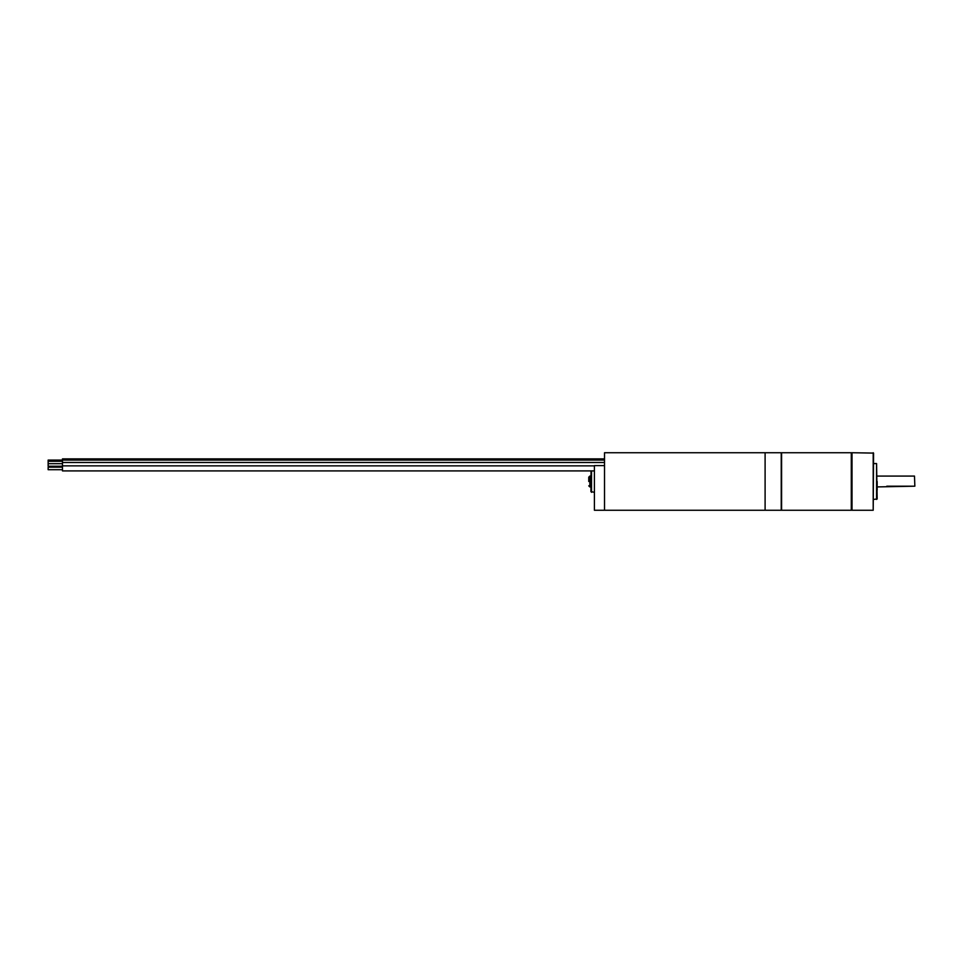 <?xml version="1.0" encoding="UTF-8"?>
<svg xmlns="http://www.w3.org/2000/svg" width="963" height="963" viewBox="0 0 963 963"><rect width="100%" height="100%" fill="white"/><g stroke="black" fill="none" stroke-linecap="round" stroke-linejoin="round"><path stroke-width="1.44" d="M765.067 510.234L765.067 452.766L781.234 452.766L781.234 510.234L765.067 510.234L765.067 452.766L604.523 452.766L604.523 510.234L765.067 510.234M62.523 460.109L48.15 460.109L48.15 466.248L62.523 466.248M594.46 470.919L62.523 470.919L62.523 458.845L604.523 458.845M62.523 467.151L48.15 467.151L48.15 469.667L62.523 469.667M594.46 510.234L594.46 465.574L604.523 465.574L604.523 510.234L594.46 510.234M594.46 492.274L590.873 491.551L591.101 470.919M588.718 481.5L588.718 477.191L588.718 481.5M873.188 510.234L873.549 453.128L851.99 452.766L851.99 510.234L873.188 510.234L873.188 452.766M851.99 452.766L851.28 452.766L851.28 510.234L851.629 453.128L851.99 510.234M876.595 499.46L876.595 463.54L877.137 498.918L873.549 499.46M877.137 481.5L877.137 490.083M914.489 476.107L914.85 486.171L914.489 476.107L877.137 476.107M886.839 486.171L914.489 486.171L877.137 486.893M851.28 510.234L781.595 510.234L781.595 452.766L851.28 452.766M591.583 492.274L591.583 470.919M590.873 476.107L589.789 476.107L589.789 486.893L588.718 485.809M589.789 476.107L588.718 477.191M48.15 463.745L62.523 463.745M604.523 462.481L62.523 462.481M594.46 465.887L62.523 465.887M48.15 461.337L62.523 461.337M604.523 460.085L62.523 460.085M590.873 486.893L589.789 486.893M876.595 463.54L873.549 463.54"/></g></svg>
